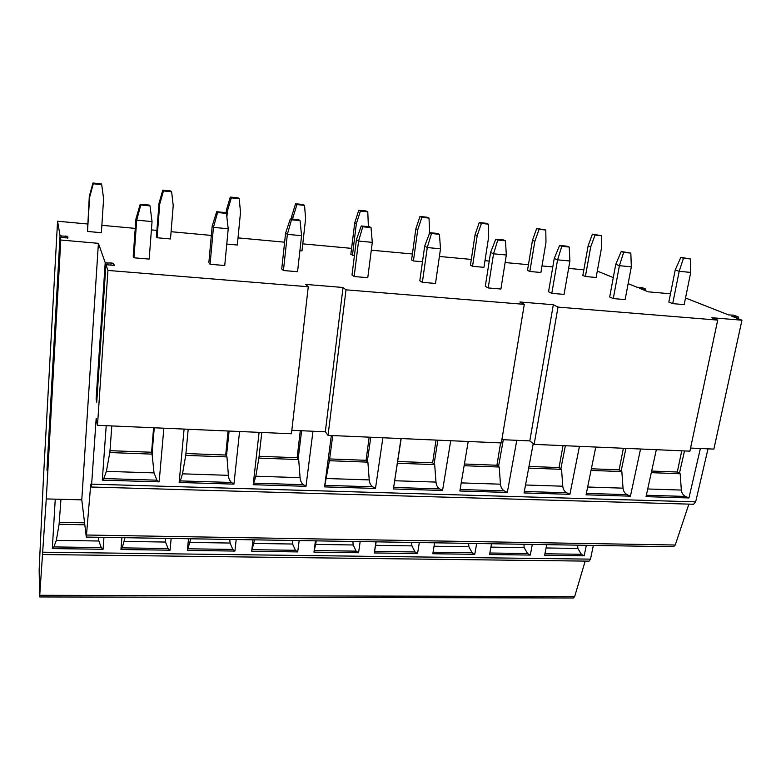 <?xml version="1.0" encoding="UTF-8"?>
<svg xmlns="http://www.w3.org/2000/svg" width="781" height="781" viewBox="0 0 781 781"><rect width="100%" height="100%" fill="white"/><g stroke="black" fill="none" stroke-linecap="round" stroke-linejoin="round"><path stroke-width="1.17" d="M47.29 470.396L60.322 237.307L60.781 240.021L98.406 243.33L81.78 499.84L46.274 498.932L60.781 240.021M46.958 470.142L60.039 235.706L57.569 221.228L43.502 476.879L39.157 569.74L39.626 596.948L46.274 498.932M60.039 235.706L61.709 235.989L61.64 237.268M346.022 289.829L524.305 304.346L501.324 442.934L328.04 435.368L346.022 289.829L343.035 287.486L305.625 284.411L308.27 286.754L107.944 270.431L105.923 264.7L114.319 265.394L113.499 263.334L111.048 262.943L107.075 263.002L106.968 264.593M96.922 399.345L96.122 399.013L105.21 262.68L107.075 263.002M105.21 262.68L98.406 243.33M67.508 238.098L67.605 236.34L67.967 237.98L60.322 237.307M67.605 236.34L61.709 235.989M57.569 221.228L87.579 223.991M101.862 225.309L135.25 228.394M151.407 229.887L156.903 230.395M171.088 231.703L211.329 235.423M238.02 237.883L284.616 242.188M302.774 243.857L351.577 248.368M371.297 250.184L412.388 253.981M439.4 256.471L471.314 259.419M484.981 260.678L489.238 261.069M505.131 262.543L528.434 264.691M542.004 265.94L552.792 266.936M568.617 268.4L583.846 269.806M670.479 293.783L648.25 291.83L639.629 288.316L645.545 288.99L641.943 287.535L636.984 287.242L628.149 283.64M613.29 277.597L597.309 271.085M685.523 297.991L728.517 314.909L733.71 315.163L738.24 316.93L736.913 317.057L736.678 318.121M717.71 320.103L689.906 451.164L534.145 444.369L558.015 307.099L717.71 320.103L711.872 317.73L741.95 320.2L731.846 316.227L736.913 317.057M558.015 307.099L553.329 304.727L519.873 301.983L524.305 304.346M592.408 234.144L601.526 235.716L601.516 247.889L596.137 277.489L585.399 276.513L582.841 275.429L588.122 245.869L592.408 234.144L595.034 235.052L590.719 246.825L588.122 245.869M621.217 251.521L630.833 253.103L631.331 266.809L625.122 299.582L613.27 298.576L609.688 296.995L615.76 264.29L621.217 251.521L623.668 252.4L619.401 265.686L615.76 264.29M536.693 228.442L545.792 230.024L545.978 242.403L540.901 272.491L529.83 271.485L527.497 270.411L532.466 240.353L536.693 228.442L539.095 229.341L534.839 241.3L532.466 240.353M559.577 245.459L566.967 246.181L569.222 247.05L569.905 261.01L564.067 294.388L551.806 293.344L548.545 291.772L554.246 258.462L559.577 245.459L561.812 246.318L557.566 259.848L554.246 258.462M479.241 222.565L486.124 223.268L488.31 224.147L488.691 236.741L483.956 267.336L472.534 266.301L470.435 265.228L475.073 234.671L479.241 222.565L481.408 223.444L477.211 235.608L475.073 234.671M495.779 239.181L503.433 239.933L505.463 240.792L506.332 255.006L500.904 289.019L488.203 287.935L485.294 286.363L490.585 252.439L495.779 239.181L497.79 240.04L493.553 253.805L490.585 252.439M422.492 261.772L413.422 260.952L411.577 259.888L415.863 228.813L419.963 216.493L421.877 217.352L417.747 229.731L415.863 228.813M429.726 232.679L437.653 233.46L439.43 234.31L440.504 248.797L435.505 283.454L422.365 282.331L419.817 280.769L424.679 246.2L429.726 232.679L431.483 233.529L427.275 247.548L424.679 246.2M354.418 255.612L350.835 254.381L354.75 222.761L358.772 210.226L360.412 211.075L356.361 223.659L354.75 222.761M361.281 225.953L369.491 226.763L371.014 227.593L372.303 242.364L367.773 277.694L354.144 276.533L352.006 274.98L356.4 239.738L361.281 225.953L362.765 226.783L358.586 241.065L356.4 239.738M304.541 205.364L296.936 204.593L292.963 217.401L291.635 216.513L295.579 203.763L303.155 204.534L304.541 205.364L305.605 218.651L301.993 250.867L299.914 250.681M290.317 218.973L298.84 219.812L300.06 220.623L301.583 235.686L297.561 271.72L283.435 270.519L281.726 268.976L285.612 233.031L290.317 218.973L291.508 219.783L287.359 234.349L285.612 233.031M239.191 198.686L231.322 197.886L227.447 210.919L226.431 210.05L230.288 197.076L238.107 197.876L239.191 198.686L240.519 212.217L237.326 245.019L226.773 244.062M216.688 211.729L225.533 212.598L226.441 213.398L228.218 228.765L224.743 265.52L210.089 264.271L208.849 262.748L212.178 226.08L216.688 211.729L217.567 212.52L213.447 227.369L212.178 226.08M162.77 190.164L170.863 190.994L171.615 191.784L173.216 205.569L170.492 238.966L157.079 237.756L156.405 236.741L159.012 203.372L162.77 190.164L163.483 190.954L159.705 204.231L159.012 203.372M140.248 204.212L149.435 205.11L150.001 205.891L152.051 221.579L149.171 259.097L133.951 257.798L133.209 256.285L135.943 218.865L140.248 204.212L140.785 204.983L136.714 220.135L135.943 218.865M92.939 183.018L101.305 183.877L101.706 184.638L103.6 198.686L101.384 232.709L87.492 231.459L89.288 196.47L92.939 183.018L93.29 183.779L89.62 197.3L89.288 196.47M680.807 257.379L690.394 258.95L690.726 272.413L684.176 304.61L672.705 303.633L668.829 302.042L675.243 269.923L680.807 257.379L683.463 258.267L679.187 271.319L675.243 269.923M690.394 258.95L683.463 258.267M690.726 272.413L679.187 271.319L672.705 303.633M601.526 235.716L595.034 235.052M585.399 276.513L590.719 246.825M630.833 253.103L623.668 252.4M631.331 266.809L619.401 265.686L613.27 298.576M545.792 230.024L539.095 229.341M529.83 271.485L534.839 241.3M569.222 247.05L561.812 246.318M569.905 261.01L557.566 259.848L551.806 293.344M488.31 224.147L481.408 223.444M472.534 266.301L477.211 235.608M505.463 240.792L497.79 240.04M506.332 255.006L493.553 253.805L488.203 287.935M429.12 234.31L429.599 230.903L429.003 218.084L421.877 217.352M419.963 216.493L427.061 217.216L429.003 218.084M413.422 260.952L417.747 229.731M439.43 234.31L431.483 233.529M440.504 248.797L427.275 247.548L422.365 282.331M368.378 226.646L367.783 211.827L360.412 211.075M358.772 210.226L366.104 210.977L367.783 211.827M352.426 255.436L356.361 223.659M371.014 227.593L362.765 226.783M372.303 242.364L358.586 241.065L354.144 276.533M292.768 219.217L292.963 217.401M296.936 204.593L295.579 203.763M291.635 216.513L291.352 219.07M300.06 220.623L291.508 219.783M301.583 235.686L287.359 234.349L283.435 270.519M226.871 217.069L227.447 210.919M231.322 197.886L230.288 197.076M226.431 210.05L226.139 213.125M226.441 213.398L217.567 212.52M228.218 228.765L213.447 227.369L210.089 264.271M171.615 191.784L163.483 190.954M157.079 237.756L159.705 204.231M150.001 205.891L140.785 204.983M152.051 221.579L136.714 220.135L133.951 257.798M101.706 184.638L93.29 183.779M87.492 231.459L89.62 197.3M343.035 287.486L325.326 431.795L291.821 430.302M328.04 435.368L325.326 431.795M81.78 499.84L86.3 537.064L90.772 484.171L91.221 487.012L91.641 484.152L96.19 418.225L97.498 425.303L291.43 433.767L308.27 286.754M97.498 425.303L107.944 270.431M534.145 444.369L529.811 440.904L501.871 439.654M741.95 320.2L713.873 449.104L690.56 448.06M553.329 304.727L529.811 440.904M688.881 504.116L675.253 545.011L673.515 546.739L86.32 537.064M708.016 448.841L695.666 501.861L693.596 504.253L91.24 487.012M39.626 596.948L573.41 597.982L574.67 596.538L585.184 561.1M42.662 554.53L589.001 561.148L590.495 559.137L593.345 545.421M103.951 537.357L103.072 549.277L52.317 548.584L55.256 499.166M171.146 538.47L170.073 550.185L120.957 549.512L121.895 537.65M236.184 539.534L234.915 551.064L187.381 550.42L188.504 538.753M299.162 540.569L297.717 551.913L251.677 551.288L252.985 539.817M360.168 541.575L358.567 552.743L313.952 552.138L315.436 540.842M419.319 542.551L417.562 553.544L374.304 552.958L375.954 541.838M476.674 543.498L474.77 554.315L432.82 553.749L434.617 542.805M532.32 544.416L530.289 555.066L489.58 554.52L491.513 543.742M586.336 545.304L584.178 555.799L544.65 555.262L546.72 544.65M103.072 549.277L101.257 547.579L98.855 541.008L98.552 537.269M84.778 524.783L59.102 524.276L60.947 499.313M59.102 524.276L56.33 540.354L53.84 546.915L52.317 548.584M84.543 522.831L59.541 522.333M96.122 399.013L96.737 402.117M163.844 428.203L159.158 481.857L102.301 480.13L106.206 425.684M239.582 431.512L233.929 484.132L179.152 482.463L184.101 429.081M312.976 431.249L305.986 486.319L253.19 484.718L259.087 432.362M382.875 437.76L375.495 488.428L324.564 486.885L331.339 435.515M450.715 440.728L442.563 490.468L393.409 488.974L401.004 438.551M516.788 440.318L507.328 492.43L459.863 490.995L468.209 441.49M579.443 446.341L569.915 494.334L524.051 492.938L533.218 443.628M640.557 449.007L630.423 496.169L586.072 494.822L595.766 447.054M700.372 448.499L688.949 497.946L646.043 496.648L656.333 449.7M159.158 481.857L156.932 480.178L154.023 472.905L152.061 453.79L154.267 427.783M111.81 425.928L109.877 452.219L106.392 471.353L103.805 478.548L102.301 480.13M152.559 454.142L109.555 452.541M153.584 427.754L151.602 452.248L109.994 450.686M151.602 452.248L152.061 453.79M188.192 429.267L185.78 455.04L182.49 473.833L180.313 480.901L179.152 482.463M233.929 484.132L231.508 482.473C229.741 481.018 228.696 478.636 228.384 475.326L226.968 456.905L185.527 455.372M228.081 431.005L225.699 455.03L185.917 453.536M225.699 455.03L226.968 456.905M229.097 431.053L226.422 456.553M261.791 432.479L258.921 457.764L255.826 476.215L253.19 484.718M305.986 486.319L303.389 484.689C301.495 483.244 300.382 480.911 300.07 477.66L298.693 459.57L258.736 458.086M300.295 430.682L297.141 457.725L259.087 456.289M297.141 457.725L298.693 459.57M301.642 430.741L298.117 459.228M332.745 435.573L329.455 460.39L324.564 486.885M375.495 488.428L372.722 486.817C370.702 485.401 369.54 483.097 369.228 479.905L367.89 462.137L329.338 460.712M369.169 437.165L366.074 460.312L329.65 458.945M366.074 460.312L367.89 462.137M370.77 437.233L367.275 461.796M401.19 438.561L393.409 488.974M442.563 490.468L439.635 488.877C437.516 487.481 436.296 485.216 435.983 482.082L434.685 464.627L397.47 463.24M436.032 440.084L432.625 462.811L397.734 461.503M432.625 462.811L434.685 464.627M437.897 440.162L434.031 464.285M507.328 492.43L504.262 490.868C502.037 489.492 500.767 487.256 500.455 484.181L499.196 467.018L464.129 465.72M500.611 442.905L496.911 465.232L464.412 464.012M496.911 465.232L499.196 467.018M503.306 439.723L498.512 466.687M569.915 494.334L566.713 492.791C564.399 491.434 563.081 489.238 562.769 486.212L561.549 469.332L528.669 468.112M563.023 445.629L559.05 467.565L528.981 466.442M559.05 467.565L561.549 469.332M565.366 445.726L560.836 469M630.423 496.169L627.104 494.646C624.693 493.309 623.336 491.151 623.033 488.164L621.842 471.578L591.022 470.426M623.375 448.265L619.148 469.83L591.354 468.785M619.148 469.83L621.842 471.578M625.923 448.372L621.1 471.246M681.754 450.813L677.303 472.017L651.657 471.05M684.507 450.93L679.411 473.423L677.303 472.017M688.949 497.946L685.523 496.443C683.033 495.125 681.637 492.996 681.335 490.068L680.173 473.745L679.411 473.423M680.173 473.745L651.305 472.671M584.178 555.799L581.337 554.285L577.881 548.467L577.618 545.158M530.289 555.066L527.546 553.534L524.188 547.627L523.914 544.279M474.77 554.315L472.134 552.763L468.883 546.768L468.61 543.361M417.562 553.544L415.033 551.962L411.909 545.88L411.626 542.424M376.169 541.838L374.304 552.958M358.567 552.743L356.165 551.142L353.168 544.972L352.875 541.458M316.315 540.852L313.952 552.138M297.717 551.913L295.443 550.293L292.582 544.025L292.289 540.462M254.557 539.837L251.677 551.288M234.915 551.064L232.787 549.414L230.063 543.049L229.77 539.427M190.818 538.792L187.381 550.42M170.073 550.185L168.091 548.516L165.523 542.053L165.221 538.373M124.999 537.709L122.217 547.871L120.957 549.512M644.198 289.068L643.993 290.093M39.792 595.288L574.67 596.538M42.877 552.206L590.495 559.137M98.855 541.008L56.33 540.354M101.257 547.579L53.84 546.915M96.727 402.166L105.923 264.7M111.048 262.943L110.892 265.237M113.538 263.373L113.391 265.56M91.641 484.152L695.666 501.861M156.932 480.178L103.805 478.548M154.023 472.905L106.392 471.353M228.384 475.326L182.49 473.833M231.508 482.473L180.313 480.901M300.07 477.66L255.826 476.215M303.389 484.689L254.04 483.166M369.228 479.905L326.536 478.519M372.722 486.817L325.121 485.352M435.983 482.082L394.766 480.745M439.635 488.877L393.683 487.461M500.455 484.181L461.229 482.902M504.262 490.868L460.116 489.511M562.769 486.212L525.525 484.991M566.713 492.791L524.315 491.483M623.033 488.164L587.654 487.012M627.104 494.646L586.365 493.397M685.523 496.443L646.356 495.242M681.335 490.068L647.732 488.974M86.632 535.024L675.253 545.011M577.881 548.467L546.075 547.969M581.337 554.285L544.943 553.778M527.546 553.534L489.843 553.007M524.188 547.627L490.907 547.11M472.134 552.763L433.074 552.216M468.883 546.768L434.051 546.231M415.033 551.962L374.616 551.396M411.909 545.88L375.632 545.314M356.165 551.142L314.479 550.556M353.168 544.972L315.749 544.386M295.443 550.293L252.429 549.697M292.582 544.025L253.981 543.43M232.787 549.414L188.367 548.799M230.063 543.049L190.222 542.434M168.091 548.516L122.217 547.871M165.523 542.053L124.374 541.409M67.635 236.379L67.537 238.098M65.419 235.999L65.301 237.893M46.977 470.211L60.069 235.735M738.123 318.687L738.455 317.145M645.399 290.669L645.692 289.146M96.151 399.062L105.24 262.709M113.343 265.56L113.499 263.334"/></g></svg>
